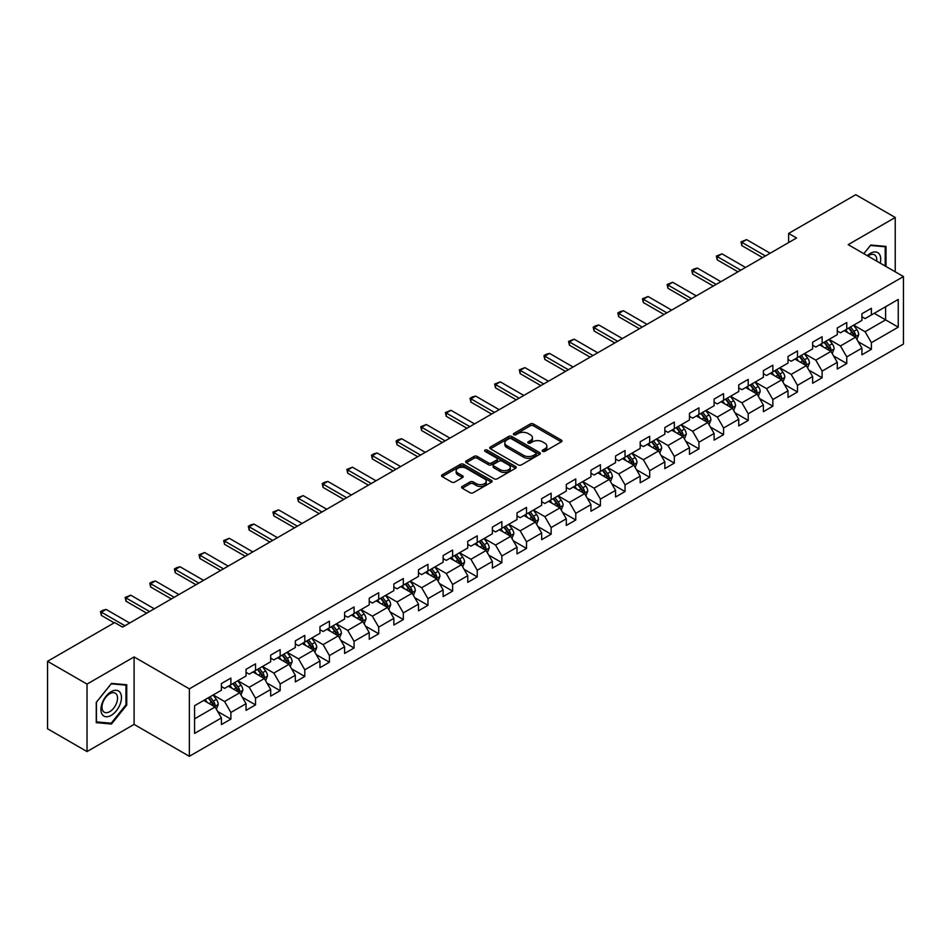 <?xml version="1.0" encoding="UTF-8"?>
<svg xmlns="http://www.w3.org/2000/svg" width="951" height="951" viewBox="0 0 951 951"><rect width="100%" height="100%" fill="white"/><g stroke="black" fill="none" stroke-linecap="round" stroke-linejoin="round"><path stroke-width="1.43" d="M542.652 451.368A1.533 0.892 0 0 0 544.828 451.368L561.292 441.858A2.187 1.26 0 0 0 561.934 440.967A2.187 1.26 0 0 0 561.292 440.063L533.392 423.956A2.187 1.26 0 0 0 530.301 423.956L513.825 433.466A1.533 0.892 0 0 0 513.374 434.096A1.533 0.892 0 0 0 513.825 434.726A1.533 0.892 0 0 0 516.001 434.726L518.129 433.49A7.014 4.054 0 0 1 528.055 433.49L530.373 434.833A7.014 4.054 0 0 1 532.429 437.698A7.014 4.054 0 0 1 530.373 440.563L528.245 441.787A1.533 0.892 0 0 0 527.793 442.417A1.533 0.892 0 0 0 528.245 443.047A1.533 0.892 0 0 0 530.408 443.047L532.548 441.811A7.014 4.054 0 0 1 542.462 441.811L544.792 443.154A7.014 4.054 0 0 1 546.849 446.019A7.014 4.054 0 0 1 544.792 448.884L542.652 450.108A1.533 0.892 0 0 0 542.213 450.738A1.533 0.892 0 0 0 542.652 451.368L542.652 450.108M462.245 486.425A2.187 1.26 0 0 0 461.604 487.316A2.187 1.26 0 0 0 462.245 488.208L470.079 492.737A2.187 1.26 0 0 0 473.182 492.737L491.465 482.169A2.187 1.26 0 0 0 492.107 481.277A2.187 1.26 0 0 0 491.465 480.386L463.565 464.278A2.187 1.26 0 0 0 460.462 464.278L442.179 474.834A2.187 1.26 0 0 0 441.537 475.726A2.187 1.26 0 0 0 442.179 476.629L451.63 482.086A2.187 1.26 0 0 0 454.733 482.086L462.555 477.568A2.187 1.26 0 0 0 463.196 476.665A2.187 1.26 0 0 0 462.555 475.773L457.871 473.063A5.861 3.388 0 0 1 456.159 470.674A5.861 3.388 0 0 1 459.773 467.547A5.861 3.388 0 0 1 466.168 468.284L484.535 478.888A5.861 3.388 0 0 1 486.246 481.277A5.861 3.388 0 0 1 482.632 484.404A5.861 3.388 0 0 1 476.237 483.667L473.182 481.907A2.187 1.26 0 0 0 470.079 481.907L462.245 486.425L462.245 488.208M134.091 656.927L87.028 684.102L47.55 661.302L47.55 728.775L87.028 751.563L134.091 724.4L189.356 756.307L189.356 688.845L134.091 656.927L134.091 724.4M895.236 271.82L895.236 217.482L848.185 244.657L903.45 276.563L189.356 688.845M895.236 217.482L855.757 194.693L788.641 233.435L788.641 242.553M47.55 661.302L114.667 622.56L122.56 627.113L796.546 238L788.641 233.435M518.283 464.896A2.187 1.26 0 0 0 521.386 464.896L539.669 454.34A2.187 1.26 0 0 0 540.311 453.449A2.187 1.26 0 0 0 539.669 452.557L511.769 436.438A2.187 1.26 0 0 0 508.678 436.438L490.383 447.006A2.187 1.26 0 0 0 489.741 447.897A2.187 1.26 0 0 0 490.383 448.789L518.283 464.896M485.652 451.701A1.533 0.892 0 0 1 487.209 451.915L515.537 468.272L497.278 478.817A2.187 1.26 0 0 1 494.175 478.817L466.275 462.709L474.109 458.227L474.109 456.397L466.275 460.914A2.187 1.26 0 0 0 465.633 461.817A2.187 1.26 0 0 0 466.275 462.709L466.275 460.914M474.109 458.227A2.187 1.26 0 0 1 477.212 458.227L477.212 456.397A2.187 1.26 0 0 0 474.109 456.397M477.212 456.397L488.529 462.935A2.187 1.26 0 0 0 491.619 462.935L496.814 459.939A2.187 1.26 0 0 0 497.456 459.036A2.187 1.26 0 0 0 496.814 458.144L485.034 451.345A1.533 0.892 0 0 1 484.582 450.715A1.533 0.892 0 0 1 485.533 449.894A1.533 0.892 0 0 1 487.209 450.085L515.573 466.465A2.187 1.26 0 0 1 516.215 467.357A2.187 1.26 0 0 1 515.573 468.261L515.573 466.465M189.356 756.307L903.45 344.036L903.45 276.563M217.708 711.503L230.891 719.111L230.891 712.454L246.047 703.704L246.047 710.361L255.522 704.893L255.522 698.236L270.678 689.475L270.678 696.132L280.165 690.664L280.165 684.007L295.321 675.258L295.321 681.915L304.795 676.446L304.795 669.789L319.952 661.028L319.952 667.685L329.426 662.217L329.426 655.56L344.583 646.811L344.583 653.468L354.069 648L354.069 641.343L369.226 632.593L369.226 639.238L378.7 633.77L378.7 627.113L393.857 618.364L393.857 625.021L403.331 619.553L403.331 612.896L418.488 604.147L418.488 610.804L427.962 605.323L427.962 598.678L443.13 589.917L443.13 596.574L452.605 591.106L452.605 584.449L467.761 575.7L467.761 582.357L477.236 576.888L477.236 570.231L492.392 561.47L492.392 568.127L501.866 562.659L501.866 556.002L517.035 547.253L517.035 553.91L526.509 548.442L526.509 541.785L541.666 533.024L541.666 539.681L551.14 534.212L551.14 527.555L566.297 518.806L566.297 525.463L575.771 519.995L575.771 513.338L590.94 504.589L590.94 511.234L600.414 505.766L600.414 499.109L615.57 490.359L615.57 497.016L625.045 491.548L625.045 484.891L640.201 476.142L640.201 482.799L649.676 477.319L649.676 470.674L664.844 461.913L664.844 468.57L674.318 463.101L674.318 456.444L689.475 447.695L689.475 454.352L698.949 448.884L698.949 442.227L714.106 433.466L714.106 440.123L723.58 434.655L723.58 427.998L738.749 419.248L738.749 425.905L748.223 420.437L748.223 413.78L763.38 405.019L763.38 411.676L772.854 406.208L772.854 399.551L788.01 390.802L788.01 397.459L797.485 391.99L797.485 385.333L812.653 376.584L812.653 383.229L822.128 377.761L822.128 371.104L837.284 362.355L837.284 369.012L846.759 363.544L846.759 356.887L861.915 348.137L861.915 354.794L871.389 349.314L871.389 342.669L898.243 327.168L898.243 299.446L885.607 306.745L885.607 319.869L898.243 327.168M230.891 719.111L221.417 724.579L221.417 717.922L194.575 733.423L194.575 705.713L221.417 690.212L221.417 683.555L230.891 678.087L230.891 684.744L246.047 675.983L246.047 669.326L255.522 663.857L255.522 670.514L270.678 661.765L270.678 655.108L280.165 649.64L280.165 656.297L295.321 647.536L295.321 640.879L304.795 635.411L304.795 642.068L319.952 633.318L319.952 626.661L329.426 621.193L329.426 627.85L344.583 619.089L344.583 612.444L354.069 606.964L354.069 613.621L369.226 604.872L369.226 598.215L378.7 592.746L378.7 599.403L393.857 590.654L393.857 583.997L403.331 578.529L403.331 585.174L418.488 576.425L418.488 569.768L427.962 564.3L427.962 570.957L443.13 562.207L443.13 555.55L452.605 550.082L452.605 556.739L467.761 547.978L467.761 541.321L477.236 535.853L477.236 542.51L492.392 533.761L492.392 527.104L501.866 521.635L501.866 528.292L517.035 519.531L517.035 512.874L526.509 507.406L526.509 514.063L541.666 505.314L541.666 498.657L551.14 493.189L551.14 499.846L566.297 491.085L566.297 484.439L575.771 478.959L575.771 485.616L590.94 476.867L590.94 470.21L600.414 464.742L600.414 471.399L615.57 462.65L615.57 455.993L625.045 450.524L625.045 457.169L640.201 448.42L640.201 441.763L649.676 436.295L649.676 442.952L664.844 434.203L664.844 427.546L674.318 422.078L674.318 428.735L689.475 419.973L689.475 413.316L698.949 407.848L698.949 414.505L714.106 405.756L714.106 399.099L723.58 393.631L723.58 400.288L738.749 391.527L738.749 384.87L748.223 379.401L748.223 386.058L763.38 377.309L763.38 370.652L772.854 365.184L772.854 371.841L788.01 363.08L788.01 356.435L797.485 350.955L797.485 357.612L812.653 348.862L812.653 342.205L822.128 336.737L822.128 343.394L837.284 334.645L837.284 327.988L846.759 322.52L846.759 329.165L861.915 320.416L861.915 313.759L871.389 308.29L871.389 314.947L898.243 299.446M228.359 686.194L239.735 692.756L224.579 701.517L213.202 694.955M221.417 686.563L224.579 688.381L230.891 684.744M224.579 701.517L230.891 712.454M239.735 692.756L246.047 703.704M253.002 671.977L264.366 678.538L249.21 687.288L237.833 680.726M246.047 672.333L249.21 674.164L255.522 670.514M249.21 687.288L255.522 698.236M264.366 678.538L270.678 689.475M277.633 657.747L288.997 664.321L273.84 673.07L262.476 666.508M270.678 658.116L273.84 659.935L280.165 656.297M273.84 673.07L280.165 684.007M288.997 664.321L295.321 675.258M302.263 643.53L313.64 650.092L298.471 658.841L287.107 652.279M295.321 643.898L298.471 645.717L304.795 642.068M298.471 658.841L304.795 669.789M313.64 650.092L319.952 661.028M326.906 629.3L338.271 635.874L323.114 644.623L311.738 638.062M319.952 629.669L323.114 631.5L329.426 627.85M323.114 644.623L329.426 655.56M338.271 635.874L344.583 646.811M351.537 615.083L362.902 621.645L347.745 630.406L336.381 623.832M344.583 615.452L347.745 617.27L354.069 613.621M347.745 630.406L354.069 641.343M362.902 621.645L369.226 632.593M376.168 600.866L387.544 607.427L372.376 616.177L361.011 609.615M369.226 601.222L372.376 603.053L378.7 599.403M372.376 616.177L378.7 627.113M387.544 607.427L393.857 618.364M400.811 586.636L412.175 593.198L397.019 601.959L385.642 595.385M393.857 587.005L397.019 588.824L403.331 585.174M397.019 601.959L403.331 612.896M412.175 593.198L418.488 604.147M425.442 572.419L436.806 578.981L421.65 587.73L410.285 581.168M418.488 572.775L421.65 574.606L427.962 570.957M421.65 587.73L427.962 598.678M436.806 578.981L443.13 589.917M450.073 558.189L461.449 564.751L446.281 573.512L434.916 566.951M443.13 558.558L446.281 560.377L452.605 556.739M446.281 573.512L452.605 584.449M461.449 564.751L467.761 575.7M474.715 543.972L486.08 550.534L470.923 559.283L459.547 552.721M467.761 544.329L470.923 546.159L477.236 542.51M470.923 559.283L477.236 570.231M486.08 550.534L492.392 561.47M499.346 529.743L510.711 536.316L495.554 545.066L484.19 538.504M492.392 530.111L495.554 531.93L501.866 528.292M495.554 545.066L501.866 556.002M510.711 536.316L517.035 547.253M523.977 515.525L535.354 522.087L520.185 530.836L508.821 524.274M517.035 515.894L520.185 517.713L526.509 514.063M520.185 530.836L526.509 541.785M535.354 522.087L541.666 533.024M548.62 501.296L559.984 507.87L544.828 516.619L533.452 510.057M541.666 501.664L544.828 503.495L551.14 499.846M544.828 516.619L551.14 527.555M559.984 507.87L566.297 518.806M573.251 487.078L584.615 493.64L569.459 502.401L558.094 495.828M566.297 487.447L569.459 489.266L575.771 485.616M569.459 502.401L575.771 513.338M584.615 493.64L590.94 504.589M597.882 472.861L609.258 479.423L594.09 488.172L582.725 481.61M590.94 473.218L594.09 475.048L600.414 471.399M594.09 488.172L600.414 499.109M609.258 479.423L615.57 490.359M622.525 458.632L633.889 465.194L618.732 473.955L607.356 467.381M615.57 459L618.732 460.819L625.045 457.169M618.732 473.955L625.045 484.891M633.889 465.194L640.201 476.142M647.155 444.414L658.52 450.976L643.363 459.725L631.999 453.163M640.201 444.771L643.363 446.601L649.676 442.952M643.363 459.725L649.676 470.674M658.52 450.976L664.844 461.913M671.786 430.185L683.163 436.747L667.994 445.508L656.63 438.946M664.844 430.553L667.994 432.372L674.318 428.735M667.994 445.508L674.318 456.444M683.163 436.747L689.475 447.695M696.417 415.967L707.794 422.529L692.637 431.279L681.261 424.717M689.475 416.324L692.637 418.155L698.949 414.505M692.637 431.279L698.949 442.227M707.794 422.529L714.106 433.466M721.06 401.738L732.425 408.312L717.268 417.061L705.904 410.499M714.106 402.107L717.268 403.925L723.58 400.288M717.268 417.061L723.58 427.998M732.425 408.312L738.749 419.248M745.691 387.521L757.067 394.083L741.899 402.832L730.534 396.27M738.749 387.889L741.899 389.708L748.223 386.058M741.899 402.832L748.223 413.78M757.067 394.083L763.38 405.019M770.322 373.291L781.698 379.865L766.542 388.614L755.165 382.052M763.38 373.66L766.542 375.49L772.854 371.841M766.542 388.614L772.854 399.551M781.698 379.865L788.01 390.802M794.965 359.074L806.329 365.636L791.173 374.397L779.808 367.823M788.01 359.442L791.173 361.261L797.485 357.612M791.173 374.397L797.485 385.333M806.329 365.636L812.653 376.584M819.596 344.856L830.972 351.418L815.803 360.167L804.439 353.606M812.653 345.213L815.803 347.044L822.128 343.394M815.803 360.167L822.128 371.104M830.972 351.418L837.284 362.355M844.226 330.627L855.603 337.189L840.446 345.95L829.07 339.376M837.284 330.996L840.446 332.814L846.759 329.165M840.446 345.95L846.759 356.887M855.603 337.189L861.915 348.137M874.231 313.307L885.607 319.869L865.077 331.721L853.701 325.159M861.915 316.766L865.077 318.597L871.389 314.947M865.077 331.721L871.389 342.669M87.028 684.102L87.028 751.563M194.575 718.837L215.092 706.985L203.728 700.423M215.092 706.985L221.417 717.922M858.206 341.706L871.389 349.314M833.575 355.924L846.759 363.544M808.932 370.153L822.128 377.761M784.302 384.37L797.485 391.99M759.671 398.6L772.854 406.208M735.028 412.817L748.223 420.437M710.397 427.047L723.58 434.655M685.766 441.264L698.949 448.884M661.135 455.493L674.318 463.101M636.492 469.711L649.676 477.319M611.862 483.928L625.045 491.548M587.231 498.158L600.414 505.766M562.588 512.375L575.771 519.995M537.957 526.604L551.14 534.212M513.326 540.822L526.509 548.442M488.683 555.051L501.866 562.659M464.052 569.269L477.236 576.888M439.421 583.498L452.605 591.106M414.779 597.715L427.962 605.323M390.148 611.933L403.331 619.553M365.517 626.162L378.7 633.77M340.874 640.38L354.069 648M316.243 654.609L329.426 662.217M291.612 668.826L304.795 676.446M266.969 683.056L280.165 690.664M242.339 697.273L255.522 704.893M885.999 266.494L885.999 246.392L870.759 245.037L863.805 253.679M96.265 722.665L111.505 724.02L126.745 705.06L126.745 684.744L111.505 683.389L96.265 702.337L96.265 722.665M125.96 704.608L126.745 705.06M109.9 723.093L111.505 724.02M543.271 451.582L544.792 450.703A7.014 4.054 0 0 0 546.849 447.838L546.849 446.019M532.429 437.698L532.429 439.517A7.014 4.054 0 0 1 530.373 442.381L528.851 443.261M561.292 440.063L561.292 441.858L533.392 425.786A2.187 1.26 0 0 0 530.301 425.786L514.443 434.94M539.645 454.352L511.769 438.268A2.187 1.26 0 0 0 508.678 438.268L490.407 448.813M535.805 454.067A1.533 0.892 0 0 0 536.245 453.449A1.533 0.892 0 0 0 535.805 452.819L511.305 438.684A1.533 0.892 0 0 0 509.142 438.684L506.895 439.98A7.014 4.054 0 0 0 504.838 442.845A7.014 4.054 0 0 0 506.895 445.71L523.632 455.374A7.014 4.054 0 0 0 533.547 455.374L535.805 454.067L535.805 455.898A1.533 0.892 0 0 0 536.245 455.267L536.245 453.449M504.838 442.845L504.838 444.664A7.014 4.054 0 0 0 506.895 447.529L506.895 445.71M535.805 455.898L533.547 457.193A7.014 4.054 0 0 1 523.632 457.193L506.895 447.529M477.212 458.227L488.529 464.754A2.187 1.26 0 0 0 491.619 464.754L496.814 461.758A2.187 1.26 0 0 0 497.456 460.866L497.456 459.036M500.262 469.711A5.861 3.388 0 0 0 506.657 470.448A5.861 3.388 0 0 0 510.271 467.321A5.861 3.388 0 0 0 508.559 464.92L502.08 461.187A2.187 1.26 0 0 0 498.99 461.187L493.795 464.183A2.187 1.26 0 0 0 493.153 465.075A2.187 1.26 0 0 0 493.795 465.978L500.262 469.711L500.262 471.53A5.861 3.388 0 0 0 506.657 472.267A5.861 3.388 0 0 0 510.271 469.14L510.271 467.321M493.153 465.075L493.153 466.905A2.187 1.26 0 0 0 493.795 467.797L493.795 465.978M500.262 471.53L493.795 467.797M486.246 481.277L486.246 483.096A5.861 3.388 0 0 1 482.632 486.234A5.861 3.388 0 0 1 476.237 485.497L473.182 483.726A2.187 1.26 0 0 0 470.079 483.726L462.281 488.232M456.159 470.674L456.159 472.492A5.861 3.388 0 0 0 457.871 474.894L457.871 473.063M462.555 475.773L462.555 477.568L457.871 474.894M491.441 482.193L463.565 466.097A2.187 1.26 0 0 0 460.462 466.097L442.203 476.641M856.851 339.352L858.729 334.621A5.92 3.412 -120 0 0 856.839 329.581L853.582 325.23M847.9 332.743L845.689 329.795M854.687 336.666L855.531 334.871A5.92 3.412 -120 0 0 853.843 331.317L850.574 326.966M849.1 327.822L852.714 332.648A3.019 1.736 60 0 1 853.261 333.563L855.531 334.871M848.684 328.059L851.941 332.41A5.92 3.412 60 0 1 853.641 335.965M765.436 255.962L741.875 242.35L741.875 245.643L741.007 241.851L746.606 239.616L770.167 253.228M762.595 257.602L741.875 245.643M746.606 239.616L741.875 242.35L741.007 241.851M884.228 246.238L885.215 246.796L885.215 266.03M863.841 253.691L870.45 245.477L885.215 246.796M880.222 263.154A14.515 8.381 120 0 0 877.702 252.597A14.515 8.381 120 0 0 867.3 255.7M876.703 261.121A10.996 6.348 120 0 0 874.504 254.82A10.996 6.348 120 0 0 867.942 256.057M111.196 715.378A14.515 8.381 120 0 0 121.455 697.594A14.515 8.381 120 0 0 111.196 691.662A14.515 8.381 120 0 0 100.925 709.446A14.515 8.381 120 0 0 111.196 715.378M109.745 711.657A10.996 6.348 120 0 0 116.925 701.981A10.996 6.348 120 0 0 115.249 693.172A10.996 6.348 120 0 0 109.745 693.719A10.996 6.348 120 0 0 102.565 703.395A10.996 6.348 120 0 0 104.253 712.204A10.996 6.348 120 0 0 109.745 711.657M96.42 702.207L111.196 683.828L125.96 685.148L125.96 704.834L111.196 723.212L96.42 721.892L96.42 702.207M124.973 684.589L125.96 685.148M832.22 353.582L834.098 348.839A5.92 3.412 -120 0 0 832.208 343.81L828.951 339.459M823.269 346.972L821.046 344.012M830.057 350.883L830.901 349.1A5.92 3.412 -120 0 0 829.201 345.534L825.943 341.183M824.458 342.039L828.083 346.865A3.019 1.736 60 0 1 828.63 347.781L830.901 349.1M824.053 342.277L827.311 346.628A5.92 3.412 60 0 1 828.999 350.194M807.577 367.799L809.456 363.068A5.92 3.412 -120 0 0 807.565 358.028L804.308 353.677M798.626 361.19L796.415 358.23M805.414 365.113L806.258 363.318A5.92 3.412 -120 0 0 804.57 359.763L801.313 355.412M799.827 356.268L803.44 361.095A3.019 1.736 60 0 1 803.987 362.01L806.258 363.318M799.411 356.506L802.68 360.857A5.92 3.412 60 0 1 804.368 364.411M740.793 270.179L717.232 256.58L717.232 259.861L716.365 256.081L721.975 253.846L745.536 267.445M737.952 271.82L717.232 259.861M721.975 253.846L717.232 256.58L716.365 256.081M716.162 284.408L692.601 270.797L692.601 274.078L691.734 270.298L694.099 268.931L697.345 268.063L720.906 281.674M713.321 286.049L692.601 274.078M697.345 268.063L692.601 270.797L691.734 270.298M782.946 382.017L784.825 377.285A5.92 3.412 -120 0 0 782.935 372.245L779.677 367.894M773.995 375.419L771.784 372.459M780.783 379.33L781.627 377.547A5.92 3.412 -120 0 0 779.939 373.981L776.67 369.63M775.196 370.486L778.81 375.312A3.019 1.736 60 0 1 779.356 376.227L781.627 377.547M774.78 370.724L778.037 375.074A5.92 3.412 60 0 1 779.737 378.641M758.316 396.246L760.194 391.515A5.92 3.412 -120 0 0 758.304 386.475L755.046 382.124M749.364 389.637L747.141 386.677M756.152 393.559L756.996 391.764A5.92 3.412 -120 0 0 755.296 388.21L752.039 383.859M750.553 384.715L754.179 389.541A3.019 1.736 60 0 1 754.725 390.457L756.996 391.764M750.149 384.953L753.406 389.304A5.92 3.412 60 0 1 755.094 392.858M733.673 410.463L735.551 405.732A5.92 3.412 -120 0 0 733.661 400.692L730.404 396.341M724.721 403.854L722.51 400.906M731.509 407.777L732.353 405.982A5.92 3.412 -120 0 0 730.665 402.428L727.408 398.077M725.922 398.933L729.536 403.759A3.019 1.736 60 0 1 730.083 404.674L732.353 405.982M725.506 399.17L728.775 403.521A5.92 3.412 60 0 1 730.463 407.087M691.532 298.626L667.971 285.027L667.971 288.308L667.103 284.527L672.702 282.292L696.263 295.892M688.69 300.266L667.971 288.308M672.702 282.292L667.971 285.027L667.103 284.527M666.889 312.855L643.328 299.244L643.328 302.525L642.46 298.745L648.071 296.51L671.632 310.109M664.048 314.496L643.328 302.525M648.071 296.51L643.328 299.244L642.46 298.745M642.258 327.073L618.697 313.473L618.697 316.754L617.829 312.974L620.195 311.595L623.44 310.739L647.001 324.339M639.417 328.713L618.697 316.754M623.44 310.739L618.697 313.473L617.829 312.974M709.042 424.693L710.92 419.962A5.92 3.412 -120 0 0 709.03 414.921L705.773 410.57M700.091 418.083L697.879 415.123M706.878 422.006L707.722 420.211A5.92 3.412 -120 0 0 706.034 416.645L702.765 412.294M701.291 413.162L704.905 417.988A3.019 1.736 60 0 1 705.452 418.904L707.722 420.211M700.875 413.4L704.132 417.751A5.92 3.412 60 0 1 705.832 421.305M617.627 341.29L594.066 327.691L594.066 330.972L593.198 327.192L595.564 325.824L598.797 324.957L622.358 338.556M614.786 342.931L594.066 330.972M598.797 324.957L594.066 327.691L593.198 327.192M684.411 438.91L686.289 434.179A5.92 3.412 -120 0 0 684.399 429.139L681.142 424.788M675.46 432.301L673.237 429.353M682.247 436.224L683.091 434.429A5.92 3.412 -120 0 0 681.392 430.874L678.134 426.524M676.648 427.379L680.274 432.206A3.019 1.736 60 0 1 680.821 433.121L683.091 434.429M676.244 427.617L679.501 431.968A5.92 3.412 60 0 1 681.189 435.522M592.984 355.519L569.423 341.92L569.423 345.201L568.555 341.409L574.166 339.186L597.727 352.785M590.143 357.16L569.423 345.201M574.166 339.186L569.423 341.92L568.555 341.409M659.768 453.14L661.646 448.408A5.92 3.412 -120 0 0 659.756 443.368L656.499 439.017M650.817 446.53L648.606 443.57M657.605 450.441L658.461 448.658A5.92 3.412 -120 0 0 656.761 445.092L653.503 440.741M652.017 441.597L655.631 446.423A3.019 1.736 60 0 1 656.178 447.339L658.461 448.658M651.601 441.835L654.87 446.185A5.92 3.412 60 0 1 656.559 449.752M568.353 369.737L544.792 356.138L544.792 359.419L543.924 355.638L546.29 354.271L549.535 353.403L573.096 367.003M565.512 371.377L544.792 359.419M549.535 353.403L544.792 356.138L543.924 355.638M635.137 467.357L637.015 462.626A5.92 3.412 -120 0 0 635.125 457.586L631.868 453.235M626.186 460.748L623.975 457.8M632.974 464.67L633.818 462.875A5.92 3.412 -120 0 0 632.13 459.321L628.873 454.97M627.387 455.826L631 460.653A3.019 1.736 60 0 1 631.547 461.568L633.818 462.875M626.971 456.064L630.228 460.415A5.92 3.412 60 0 1 631.928 463.969M543.722 383.966L520.161 370.355L520.161 373.648L519.294 369.856L524.893 367.621L548.454 381.232M540.881 385.607L520.161 373.648M524.893 367.621L520.161 370.355L519.294 369.856M610.506 481.586L612.385 476.843A5.92 3.412 -120 0 0 610.494 471.815L607.237 467.464M601.555 474.977L599.332 472.017M608.343 478.888L609.187 477.105A5.92 3.412 -120 0 0 607.487 473.539L604.23 469.188M602.744 470.044L606.369 474.87A3.019 1.736 60 0 1 606.916 475.785L609.187 477.105M602.34 470.281L605.597 474.632A5.92 3.412 60 0 1 607.285 478.198M519.08 398.184L495.519 384.584L495.519 387.865L494.651 384.085L500.262 381.85L523.823 395.45M516.238 399.824L495.519 387.865M500.262 381.85L495.519 384.584L494.651 384.085M585.864 495.804L587.742 491.073A5.92 3.412 -120 0 0 585.852 486.032L582.594 481.681M576.912 489.194L574.701 486.234M583.7 493.117L584.556 491.322A5.92 3.412 -120 0 0 582.856 487.768L579.599 483.417M578.113 484.273L581.727 489.099A3.019 1.736 60 0 1 582.274 490.015L584.556 491.322M577.697 484.511L580.966 488.862A5.92 3.412 60 0 1 582.654 492.416M494.449 412.413L470.888 398.802L470.888 402.083L470.02 398.303L472.385 396.936L475.631 396.068L499.192 409.679M491.608 414.054L470.888 402.083M475.631 396.068L470.888 398.802L470.02 398.303M561.233 510.021L563.111 505.29A5.92 3.412 -120 0 0 561.221 500.25L557.964 495.899M552.281 503.424L550.07 500.464M559.069 507.335L559.913 505.552A5.92 3.412 -120 0 0 558.225 501.985L554.968 497.635M553.482 498.49L557.096 503.317A3.019 1.736 60 0 1 557.643 504.232L559.913 505.552M553.066 498.728L556.323 503.079A5.92 3.412 60 0 1 558.023 506.645M469.818 426.63L446.257 413.031L446.257 416.312L445.389 412.532L450.988 410.297L474.549 423.896M466.977 428.271L446.257 416.312M450.988 410.297L446.257 413.031L445.389 412.532M536.602 524.251L538.48 519.519A5.92 3.412 -120 0 0 536.59 514.479L533.333 510.128M527.65 517.641L525.428 514.681M534.438 521.564L535.282 519.769A5.92 3.412 -120 0 0 533.582 516.215L530.325 511.864M528.839 512.72L532.465 517.546A3.019 1.736 60 0 1 533.012 518.461L535.282 519.769M528.435 512.958L531.692 517.308A5.92 3.412 60 0 1 533.38 520.863M445.175 440.86L421.614 427.249L421.614 430.53L420.746 426.749L426.357 424.515L449.918 438.114M442.334 442.5L421.614 430.53M426.357 424.515L421.614 427.249L420.746 426.749M511.959 538.468L513.837 533.737A5.92 3.412 -120 0 0 511.947 528.697L508.69 524.346M503.008 531.859L500.797 528.911M509.795 535.782L510.651 533.998A5.92 3.412 -120 0 0 508.951 530.432L505.694 526.081M504.208 526.937L507.822 531.764A3.019 1.736 60 0 1 508.369 532.679L510.651 533.998M503.792 527.175L507.061 531.526A5.92 3.412 60 0 1 508.749 535.092M420.544 455.077L396.983 441.478L396.983 444.759L396.115 440.979L398.481 439.6L401.726 438.744L425.287 452.343M417.703 456.718L396.983 444.759M401.726 438.744L396.983 441.478L396.115 440.979M487.328 552.697L489.206 547.966A5.92 3.412 -120 0 0 487.316 542.926L484.059 538.575M478.377 546.088L476.166 543.128M485.165 550.011L486.009 548.216A5.92 3.412 -120 0 0 484.321 544.661L481.063 540.311M479.577 541.167L483.191 545.993A3.019 1.736 60 0 1 483.738 546.908L486.009 548.216M479.161 541.404L482.419 545.755A5.92 3.412 60 0 1 484.118 549.309M395.913 469.295L372.352 455.695L372.352 458.976L371.484 455.196L373.85 453.829L377.083 452.961L400.644 466.561M393.072 470.935L372.352 458.976M377.083 452.961L372.352 455.695L371.484 455.196M462.697 566.915L464.575 562.184A5.92 3.412 -120 0 0 462.685 557.143L459.428 552.793M453.746 560.305L451.523 557.357M460.534 564.228L461.378 562.433A5.92 3.412 -120 0 0 459.678 558.879L456.421 554.528M454.947 555.384L458.56 560.21A3.019 1.736 60 0 1 459.107 561.126L461.378 562.433M454.53 555.622L457.788 559.973A5.92 3.412 60 0 1 459.488 563.527M371.27 483.524L347.709 469.925L347.709 473.206L346.842 469.414L352.452 467.191L376.014 480.79M368.429 485.165L347.709 473.206M352.452 467.191L347.709 469.925L346.842 469.414M438.054 581.144L439.933 576.413A5.92 3.412 -120 0 0 438.042 571.373L434.785 567.022M429.103 574.535L426.892 571.575M435.891 578.446L436.747 576.663A5.92 3.412 -120 0 0 435.047 573.096L431.79 568.746M430.304 569.601L433.918 574.428A3.019 1.736 60 0 1 434.464 575.343L436.747 576.663M429.888 569.839L433.157 574.19A5.92 3.412 60 0 1 434.845 577.756M346.639 497.742L323.078 484.142L323.078 487.423L322.211 483.643L324.576 482.276L327.822 481.408L351.383 495.007M343.798 499.382L323.078 487.423M327.822 481.408L323.078 484.142L322.211 483.643M413.423 595.362L415.302 590.63A5.92 3.412 -120 0 0 413.412 585.59L410.154 581.239M404.472 588.752L402.261 585.804M411.26 592.675L412.104 590.88A5.92 3.412 -120 0 0 410.416 587.326L407.159 582.975M405.673 583.831L409.287 588.657A3.019 1.736 60 0 1 409.833 589.572L412.104 590.88M405.257 584.069L408.514 588.419A5.92 3.412 60 0 1 410.214 591.974M322.009 511.971L298.448 498.36L298.448 501.652L297.58 497.86L303.179 495.626L326.74 509.237M319.167 513.611L298.448 501.652M303.179 495.626L298.448 498.36L297.58 497.86M388.793 609.591L390.671 604.848A5.92 3.412 -120 0 0 388.781 599.819L385.524 595.469M379.841 602.982L377.618 600.022M386.629 606.893L387.473 605.109A5.92 3.412 -120 0 0 385.773 601.543L382.516 597.192M381.042 598.048L384.656 602.875A3.019 1.736 60 0 1 385.203 603.79L387.473 605.109M380.626 598.286L383.883 602.637A5.92 3.412 60 0 1 385.583 606.203M297.366 526.188L273.817 512.589L273.817 515.87L272.937 512.09L278.548 509.855L302.109 523.454M294.525 527.829L273.817 515.87M278.548 509.855L273.817 512.589L272.937 512.09M364.15 623.808L366.028 619.077A5.92 3.412 -120 0 0 364.15 614.037L360.881 609.686M355.199 617.199L352.987 614.239M361.986 621.122L362.842 619.327A5.92 3.412 -120 0 0 361.142 615.773L357.885 611.422M356.399 612.278L360.013 617.104A3.019 1.736 60 0 1 360.56 618.019L362.842 619.327M355.995 612.515L359.252 616.866A5.92 3.412 60 0 1 360.94 620.421M272.735 540.418L249.174 526.806L249.174 530.087L248.306 526.307L250.672 524.94L253.917 524.072L277.478 537.684M269.894 542.058L249.174 530.087M253.917 524.072L249.174 526.806L248.306 526.307M339.519 638.026L341.397 633.295A5.92 3.412 -120 0 0 339.507 628.254L336.25 623.904M330.568 631.428L328.357 628.468M337.355 635.339L338.199 633.556A5.92 3.412 -120 0 0 336.511 629.99L333.254 625.639M331.768 626.495L335.382 631.321A3.019 1.736 60 0 1 335.929 632.237L338.199 633.556M331.352 626.733L334.609 631.084A5.92 3.412 60 0 1 336.309 634.65M248.104 554.635L224.543 541.036L224.543 544.317L223.675 540.537L229.274 538.302L252.835 551.901M245.263 556.276L224.543 544.317M229.274 538.302L224.543 541.036L223.675 540.537M314.888 652.255L316.766 647.524A5.92 3.412 -120 0 0 314.876 642.484L311.619 638.133M305.937 645.646L303.714 642.686M312.724 649.569L313.568 647.774A5.92 3.412 -120 0 0 311.869 644.219L308.611 639.868M307.137 640.724L310.751 645.551A3.019 1.736 60 0 1 311.298 646.466L313.568 647.774M306.721 640.962L309.978 645.313A5.92 3.412 60 0 1 311.678 648.867M223.473 568.864L199.912 555.253L199.912 558.534L199.032 554.754L204.643 552.519L228.204 566.118M220.62 570.505L199.912 558.534M204.643 552.519L199.912 555.253L199.032 554.754M290.245 666.473L292.123 661.741A5.92 3.412 -120 0 0 290.245 656.701L286.976 652.35M281.294 659.863L279.083 656.915M288.082 663.786L288.938 662.003A5.92 3.412 -120 0 0 287.238 658.437L283.98 654.086M282.495 654.942L286.108 659.768A3.019 1.736 60 0 1 286.655 660.683L288.938 662.003M282.09 655.18L285.348 659.53A5.92 3.412 60 0 1 287.036 663.097M198.83 583.082L175.269 569.483L175.269 572.764L174.402 568.983L176.767 567.604L180.012 566.748L203.573 580.348M195.989 584.722L175.269 572.764M180.012 566.748L175.269 569.483L174.402 568.983M265.614 680.702L267.493 675.971A5.92 3.412 -120 0 0 265.602 670.93L262.345 666.58M256.663 674.093L254.452 671.133M263.451 678.015L264.295 676.22A5.92 3.412 -120 0 0 262.607 672.666L259.35 668.315M257.864 669.171L261.477 673.997A3.019 1.736 60 0 1 262.024 674.913L264.295 676.22M257.448 669.409L260.705 673.76A5.92 3.412 60 0 1 262.405 677.314M174.199 597.299L150.638 583.7L150.638 586.981L149.771 583.201L152.136 581.834L155.37 580.966L178.931 594.565M171.358 598.952L150.638 586.981M155.37 580.966L150.638 583.7L149.771 583.201M240.983 694.919L242.862 690.188A5.92 3.412 -120 0 0 240.972 685.148L237.714 680.797M232.032 688.31L229.821 685.362M238.82 692.233L239.664 690.438A5.92 3.412 -120 0 0 237.964 686.884L234.707 682.533M233.233 683.389L236.847 688.215A3.019 1.736 60 0 1 237.393 689.13L239.664 690.438M232.817 683.626L236.074 687.977A5.92 3.412 60 0 1 237.774 691.532M149.569 611.529L126.007 597.929L126.007 601.21L125.128 597.418L130.739 595.195L154.3 608.795M146.716 613.169L126.007 601.21M130.739 595.195L126.007 597.929L125.128 597.418M216.341 709.149L218.219 704.418A5.92 3.412 -120 0 0 216.341 699.377L213.072 695.026M207.389 702.539L205.178 699.579M214.177 706.45L215.033 704.667A5.92 3.412 -120 0 0 213.333 701.101L210.076 696.75M208.59 697.606L212.204 702.432A3.019 1.736 60 0 1 212.762 703.348L215.033 704.667M208.186 697.844L211.443 702.195A5.92 3.412 60 0 1 213.131 705.761M124.926 625.746L101.365 612.147L101.365 615.428L100.497 611.648L102.863 610.28L106.108 609.413L129.669 623.012M114.191 622.834L101.365 615.428M106.108 609.413L101.365 612.147L100.497 611.648M544.792 450.703L544.792 448.884M528.245 443.047L528.245 441.787M530.373 442.381L530.373 440.563M513.825 434.726L513.825 433.466M530.301 425.786L530.301 423.956M533.392 425.786L533.392 423.956M490.383 448.789L490.383 447.006M508.678 438.268L508.678 436.438M511.769 438.268L511.769 436.438M539.669 454.34L539.669 452.557M523.632 457.193L523.632 455.374M533.547 457.193L533.547 455.374M488.529 464.754L488.529 462.935M491.619 464.754L491.619 462.935M496.814 461.758L496.814 459.939M487.209 451.915L487.209 450.085M470.079 483.726L470.079 481.907M473.182 483.726L473.182 481.907M476.237 485.497L476.237 483.667M442.179 476.629L442.179 474.834M460.462 466.097L460.462 464.278M463.565 466.097L463.565 464.278M491.465 482.169L491.465 480.386M855.02 336.856L858.694 334.74M853.843 331.317L856.839 329.581M849.623 333.742L851.941 332.41M830.378 351.074L834.051 348.958M829.201 345.534L832.208 343.81M824.992 347.971L827.311 346.628M805.747 365.303L809.42 363.187M804.57 359.763L807.565 358.028M800.362 362.188L802.68 360.857M781.116 379.52L784.789 377.404M779.939 373.981L782.935 372.245M775.731 376.418L778.037 375.074M756.473 393.75L760.146 391.622M755.296 388.21L758.304 386.475M751.088 390.635L753.406 389.304M731.842 407.967L735.515 405.851M730.665 402.428L733.661 400.692M726.457 404.864L728.775 403.521M707.211 422.196L710.884 420.069M706.034 416.645L709.03 414.921M701.826 419.082L704.132 417.751M682.568 436.414L686.242 434.298M681.392 430.874L684.399 429.139M677.183 433.299L679.501 431.968M657.937 450.643L661.611 448.515M656.761 445.092L659.756 443.368M652.552 447.529L654.87 446.185M633.307 464.861L636.98 462.745M632.13 459.321L635.125 457.586M627.922 461.746L630.228 460.415M608.676 479.078L612.337 476.962M607.487 473.539L610.494 471.815M603.279 475.975L605.597 474.632M584.033 493.307L587.706 491.191M582.856 487.768L585.852 486.032M578.648 490.193L580.966 488.862M559.402 507.525L563.075 505.409M558.225 501.985L561.221 500.25M554.017 504.422L556.323 503.079M534.771 521.754L538.432 519.626M533.582 516.215L536.59 514.479M529.374 518.64L531.692 517.308M510.128 535.972L513.802 533.856M508.951 530.432L511.947 528.697M504.743 532.869L507.061 531.526M485.497 550.201L489.171 548.073M484.321 544.661L487.316 542.926M480.112 547.087L482.419 545.755M460.866 564.418L464.528 562.303M459.678 558.879L462.685 557.143M455.47 561.304L457.788 559.973M436.224 578.648L439.897 576.52M435.047 573.096L438.042 571.373M430.839 575.533L433.157 574.19M411.593 592.865L415.266 590.749M410.416 587.326L413.412 585.59M406.208 589.751L408.514 588.419M386.962 607.083L390.623 604.967M385.773 601.543L388.781 599.819M381.565 603.98L383.883 602.637M362.319 621.312L365.992 619.196M361.142 615.773L364.15 614.037M356.934 618.198L359.252 616.866M337.688 635.53L341.361 633.414M336.511 629.99L339.507 628.254M332.303 632.427L334.609 631.084M313.057 649.759L316.719 647.631M311.869 644.219L314.876 642.484M307.66 646.644L309.978 645.313M288.415 663.976L292.088 661.86M287.238 658.437L290.245 656.701M283.029 660.874L285.348 659.53M263.784 678.206L267.457 676.078M262.607 672.666L265.602 670.93M258.399 675.091L260.705 673.76M239.153 692.423L242.814 690.307M237.964 686.884L240.972 685.148M233.756 689.309L236.074 687.977M214.51 706.652L218.183 704.525M213.333 701.101L216.341 699.377M209.125 703.538L211.443 702.195"/></g></svg>
